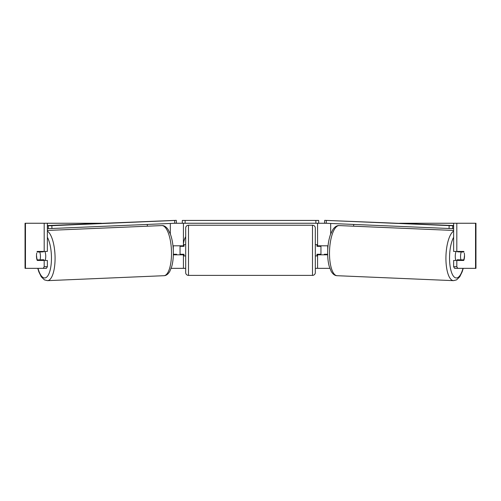 <?xml version="1.0" encoding="UTF-8"?>
<svg xmlns="http://www.w3.org/2000/svg" width="501" height="501" viewBox="0 0 501 501"><rect width="100%" height="100%" fill="white"/><g stroke="black" fill="none" stroke-linecap="round" stroke-linejoin="round"><path stroke-width="0.75" d="M173.333 254.815L183.429 254.815L183.429 254.251M171.173 268.342L183.429 268.342L183.429 254.815M175.062 223.252L182.301 223.252L182.301 220.434L318.699 220.434L318.699 223.252L315.88 223.252L315.88 220.434M180.047 254.815L180.047 245.797M183.429 246.36L183.429 223.252M183.429 245.797L172.958 245.797M147.325 226.201L147.325 224.442M327.667 254.815L317.571 254.815L317.571 254.251M329.827 268.342L317.571 268.342L317.571 254.815M325.938 223.252L318.699 223.252M320.953 254.815L320.953 254.251L317.008 254.251L317.008 255.942L315.317 255.942M320.953 254.251L320.953 245.797M317.571 246.36L317.571 223.252M317.571 245.797L328.042 245.797M353.675 226.201L353.675 224.442M455.979 260.451A5.636 1.929 -87.6 0 1 455.271 255.71A5.636 1.929 -87.6 0 1 456.104 251.433M464.414 255.936A5.636 1.929 -87.6 0 1 463.719 259.875L460.964 259.875A5.636 1.929 -87.6 0 1 460.563 255.936A5.636 1.929 -87.6 0 1 461.258 251.99L463.97 251.99A5.636 1.929 -90 0 0 463.751 251.433L456.812 251.433L456.812 223.252L475.95 223.252L475.95 268.342L454.595 268.342L453.63 266.714L453.63 260.451L463.751 260.451A5.636 1.929 -90 0 0 464.264 253.13M457.72 251.433A5.636 1.929 -87.6 0 0 457.557 251.834L461.258 251.99M460.175 251.433A5.636 1.929 -87.6 0 1 460.306 251.834L460.745 251.853M459.968 259.837A5.636 1.929 -87.6 0 1 459.686 260.451M457.532 260.451A5.636 1.929 -87.6 0 1 457.256 259.718L460.964 259.875M457.557 251.834L460.306 251.834M185.683 236.679A19.013 19.013 0 0 0 183.429 244.106M36.736 253.13A5.636 1.929 -90 0 0 36.479 255.942A5.636 1.929 -90 0 0 37.249 260.451L44.188 260.451L44.188 266.714L47.37 266.714L47.37 260.451L44.188 260.451M40.199 259.869A5.636 1.929 -90 0 0 40.424 260.451M47.37 223.252L44.188 223.252L44.188 251.433L47.37 251.433L47.37 223.252L101.283 223.252M399.717 223.252L456.812 223.252M183.429 268.342L185.683 268.342M315.317 268.342L317.571 268.342M324.661 254.815L324.335 254.251L327.654 254.251M327.717 249.98L327.717 245.797M173.283 249.98L173.283 245.797M176.339 254.815L176.665 254.251L173.346 254.251M453.63 266.714L456.812 266.714L456.812 260.451M456.812 266.714L457.776 268.342M456.812 251.433L453.63 251.433L453.63 223.252M460.576 251.433A5.636 1.929 -90 0 1 460.788 251.972M460.801 259.869A5.636 1.929 -90 0 1 460.576 260.451M47.37 266.714L46.405 268.342L25.05 268.342L25.05 223.252L44.188 223.252M40.424 251.433A5.636 1.929 -90 0 0 40.212 251.972M43.224 268.342L44.188 266.714M44.188 251.433L37.249 251.433A5.636 1.929 -90 0 0 37.03 251.99L39.742 251.99A5.636 1.929 -92.4 0 1 40.437 255.936A5.636 1.929 -92.4 0 1 40.036 259.875L43.744 259.718A5.636 1.929 -92.4 0 1 43.468 260.451M188.501 225.225A2.818 2.818 0 0 0 185.683 228.043L185.683 272.569A2.818 2.818 0 0 0 188.501 275.387L312.499 275.387A2.818 2.818 0 0 0 315.317 272.569L315.317 228.043A2.818 2.818 0 0 0 312.499 225.225L188.501 225.225L188.501 275.387M185.683 244.67L183.992 244.67L183.992 246.36L180.047 246.36M180.047 254.251L183.992 254.251L183.992 255.942L185.683 255.942M320.953 246.36L317.008 246.36L317.008 244.67L315.317 244.67M185.12 220.434L185.12 223.252L315.88 223.252M185.12 223.252L182.301 223.252M453.63 225.794L324.698 220.346L453.63 225.544M453.63 228.613L452.66 228.613L452.766 225.794M449.159 225.682L449.053 228.5L326.276 223.271L326.376 220.459M324.698 220.346L324.592 223.158L326.276 223.271M449.053 228.5L452.66 228.613M45.021 260.451A5.636 1.929 -92.4 0 0 45.729 255.71A5.636 1.929 -92.4 0 0 44.896 251.433M41.032 259.837A5.636 1.929 -92.4 0 0 41.314 260.451M36.586 255.936A5.636 1.929 -92.4 0 0 37.281 259.875L40.036 259.875M40.255 251.853L40.694 251.834A5.636 1.929 -92.4 0 1 40.825 251.433M39.742 251.99L43.443 251.834A5.636 1.929 -92.4 0 0 43.28 251.433M43.443 251.834L40.694 251.834M47.37 228.613L48.34 228.613L48.234 225.794L51.841 225.682L51.947 228.5L174.724 223.271L174.624 220.459L176.302 220.346L47.37 225.544M47.37 225.794L48.234 225.794M51.841 225.682L174.624 220.459M176.302 220.346L176.408 223.158L174.724 223.271M51.947 228.5L48.34 228.613M170.309 233.929L170.309 223.459M330.691 233.929L330.691 223.459M453.63 231.118A25.081 8.573 92.4 0 0 445.971 255.598A25.081 8.573 92.4 0 0 453.486 280.654L456.58 279.877L459.724 276.815L462.154 271.855L463.231 268.342M462.993 268.342A22.263 7.609 -87.6 0 1 454.131 276.953A22.263 7.609 -87.6 0 1 449.585 255.71A22.263 7.609 -87.6 0 1 453.63 237.267M329.545 250.644A25.081 8.573 -87.6 0 1 339.19 225.582C337.01 225.419 334.931 226.696 332.952 229.42L330.522 234.38C328.888 239.021 327.942 244.407 327.692 250.538C327.491 256.418 327.98 261.635 329.17 266.194L331.167 271.342C332.908 274.229 334.875 275.682 337.06 275.7A25.081 8.573 -87.6 0 1 329.545 250.644M475.543 268.342L475.543 223.252M25.457 268.342L25.457 223.252M312.499 275.387L312.499 225.225M47.37 231.118A25.081 8.573 87.6 0 1 55.029 255.598A25.081 8.573 87.6 0 1 47.514 280.654L44.42 279.877L41.276 276.815L38.846 271.855L37.769 268.342M38.007 268.342A22.263 7.609 -92.4 0 0 46.869 276.953A22.263 7.609 -92.4 0 0 51.415 255.71A22.263 7.609 -92.4 0 0 47.37 237.267M161.81 225.582C163.99 225.419 166.069 226.696 168.048 229.42L170.478 234.38C172.112 239.021 173.058 244.407 173.308 250.538C173.509 256.418 173.02 261.635 171.83 266.194L169.833 271.342C168.092 274.229 166.125 275.682 163.94 275.7A25.081 8.573 -92.4 0 0 171.455 250.644A25.081 8.573 -92.4 0 0 161.81 225.582L47.37 230.454M339.19 225.582L453.63 230.454M337.06 275.7L453.486 280.654M163.94 275.7L47.514 280.654"/></g></svg>
